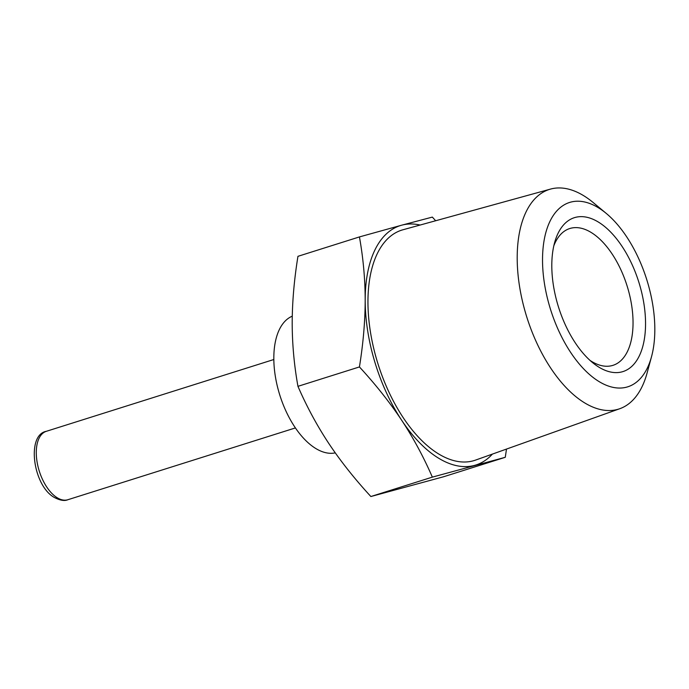 <?xml version="1.0" encoding="UTF-8"?>
<svg xmlns="http://www.w3.org/2000/svg" width="689" height="689" viewBox="0 0 689 689"><rect width="100%" height="100%" fill="white"/><g stroke="black" fill="none" stroke-linecap="round" stroke-linejoin="round"><path stroke-width="1.03" d="M335.259 452.871A71.734 37.37 -107.5 0 1 315.484 448.324A71.734 37.37 -107.5 0 1 275.626 378.028A71.734 37.37 -107.5 0 1 292.265 316.173M359.434 366.936C363.215 343.492 365.136 321.22 365.187 300.12A125.536 65.403 72.5 0 0 401.644 420.212C389.767 402.359 375.694 384.6 359.434 366.936L297.949 386.34C306.657 406.415 316.888 425.38 328.653 443.242C340.512 461.079 354.585 478.838 370.871 496.528L443.785 476.702L505.27 457.298L432.347 477.124C423.657 457.074 413.426 438.101 401.644 420.212A125.536 65.403 72.5 0 0 438.101 457.892A125.536 65.403 72.5 0 0 474.566 465.394A125.536 65.403 72.5 0 0 492.402 454.094M420.126 225.036A125.536 65.403 72.5 0 0 401.644 225.2L432.347 217.095L435.663 220.756M606.329 213.478L593.203 202.557A115.166 60.003 72.5 0 0 584.083 195.943A115.166 60.003 72.5 0 0 550.528 189.087L402.919 229.781A120.773 62.923 72.5 0 0 370.355 331.452A120.773 62.923 72.5 0 0 438.101 453.62A120.773 62.923 72.5 0 0 475.582 460.088L619.824 408.698A115.166 60.003 72.5 0 0 647.04 373.171L651.518 356.695A96.667 50.366 -107.5 0 1 598.672 381.336A96.667 50.366 -107.5 0 1 542.527 259.839A96.667 50.366 -107.5 0 1 598.672 207.923A96.667 50.366 -107.5 0 1 606.329 213.478A96.667 50.366 -107.5 0 1 651.518 356.695M550.528 189.087A115.166 60.003 72.5 0 0 519.489 286.038A115.166 60.003 72.5 0 0 584.083 402.531A115.166 60.003 72.5 0 0 619.824 408.698M553.827 245.775A71.734 37.37 -107.5 0 1 569.794 228.524A71.734 37.37 -107.5 0 1 591.377 232.598A71.734 37.37 -107.5 0 1 631.512 304.495A71.734 37.37 -107.5 0 1 612.96 365.342A71.734 37.37 -107.5 0 1 591.377 361.277A71.734 37.37 -107.5 0 1 589.991 360.381M598.672 367.013A80.699 42.046 72.5 0 0 645.55 323.675A80.699 42.046 72.5 0 0 598.672 222.246A80.699 42.046 72.5 0 0 554.964 241.391A80.699 42.046 72.5 0 0 593.436 363.31A80.699 42.046 72.5 0 0 598.672 367.013M506.501 449.073L505.27 457.298M365.187 300.12C365.136 279.045 363.215 257.979 359.434 236.921L401.644 225.2A125.536 65.403 72.5 0 0 365.187 300.12M432.347 477.124L370.871 496.528M359.434 236.921L297.949 256.325C294.16 279.794 292.239 302.066 292.196 323.15C292.239 344.19 294.16 365.256 297.949 386.34M295.409 427.929L67.901 499.714A35.862 18.689 -107.5 0 1 57.109 497.682A35.862 18.689 -107.5 0 1 37.042 461.733A35.862 18.689 -107.5 0 1 46.318 431.314L273.826 359.52M67.901 499.714C64.542 501.196 59.995 500.438 54.276 497.432C32.986 485.667 26.208 434.854 46.318 431.314"/></g></svg>
